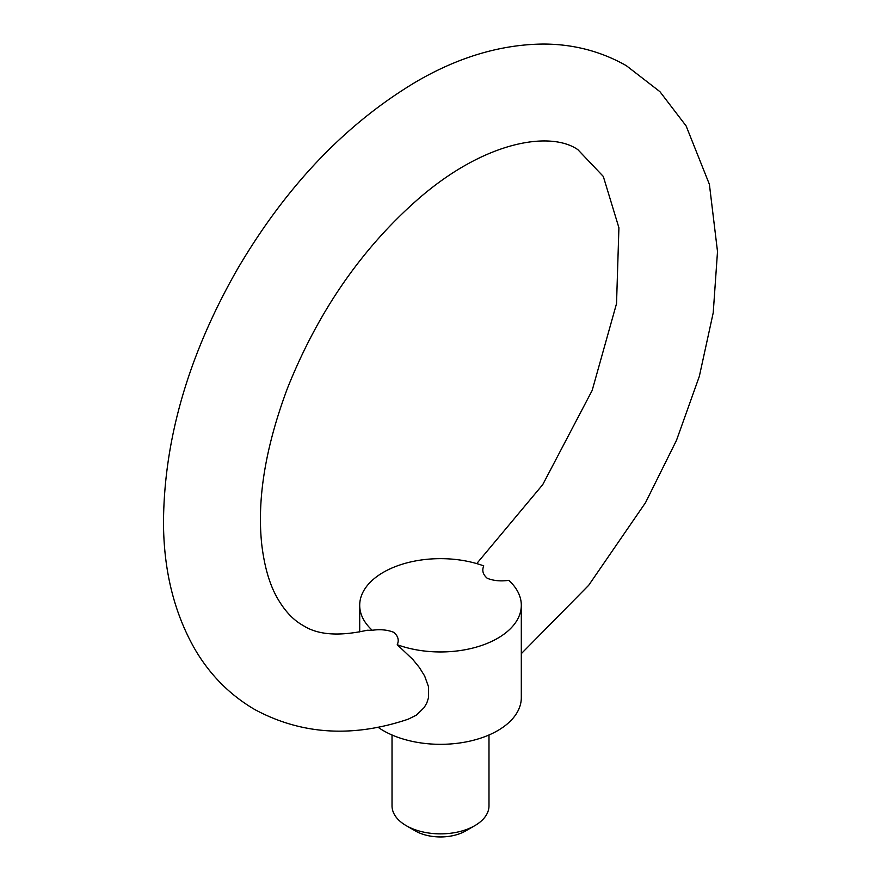 <?xml version="1.0" encoding="UTF-8"?>
<svg xmlns="http://www.w3.org/2000/svg" width="881" height="881" viewBox="0 0 881 881"><rect width="100%" height="100%" fill="white"/><g stroke="black" fill="none" stroke-linecap="round" stroke-linejoin="round"><path stroke-width="1.32" d="M392.023 734.985L392.023 805.873A48.477 27.994 0 0 0 406.229 825.662L406.229 825.662A48.477 27.994 0 0 0 474.793 825.662A48.477 27.994 0 0 0 488.988 805.873L488.988 734.985M415.369 830.937L406.229 825.662L415.369 830.937A35.548 20.527 180 0 0 465.642 830.937L474.793 825.662M377.916 727.177A80.799 46.649 0 0 0 383.367 730.657A80.799 46.649 0 0 0 471.423 740.767A80.799 46.649 0 0 0 521.31 697.664L521.31 605.302A80.799 46.649 0 0 0 508.755 580.326C500.882 581.482 493.723 580.81 487.27 578.299C482.931 574.577 481.764 570.447 483.768 565.899A80.799 46.649 0 0 0 401.56 564.424A80.799 46.649 0 0 0 359.701 605.302A80.799 46.649 0 0 0 372.256 630.278L367.091 630.267M521.31 653.669L588.684 585.303L645.531 502.644L676.487 440.357L699.338 376.341L713.225 312.744L717.508 251.559L709.392 184.327L686.112 125.928L659.924 91.668L626.347 65.69C600.897 51.241 573.079 44.028 542.883 44.05C500.893 44.546 458.902 56.968 416.911 81.316C346.013 123.417 286.138 186.111 237.286 269.388C188.677 354.492 164.086 438.793 163.492 522.301C163.668 571.207 174.405 613.958 195.681 650.541C210.614 675.54 230.271 695.175 254.664 709.48C301.412 734.688 352.609 737.915 408.255 719.171L416.438 715.119L424.202 707.531L426.867 702.84L428.529 697.686L428.54 686.806L424.653 676.002L419.422 667.589L412.892 659.539L397.243 644.705A80.799 46.649 0 0 0 479.451 646.18A80.799 46.649 0 0 0 521.31 605.302M397.243 644.705C399.258 640.157 398.091 636.027 393.741 632.305C387.299 629.794 380.129 629.122 372.256 630.278M367.256 630.223C339.064 636.545 317.689 634.97 303.141 625.51C293.186 620.048 284.464 610.676 276.964 597.395C269.421 583.96 264.344 566.285 261.734 544.348C256.889 498.866 265.533 446.656 287.658 387.75C318.481 310.839 362.377 247.605 419.345 198.038C486.235 140.255 551.054 130.983 577.87 149.66L603.309 176.442L618.914 227.75L616.535 303.604L592.164 390.448L542.729 484.649L476.731 563.598M359.701 631.941L359.701 605.302"/></g></svg>
